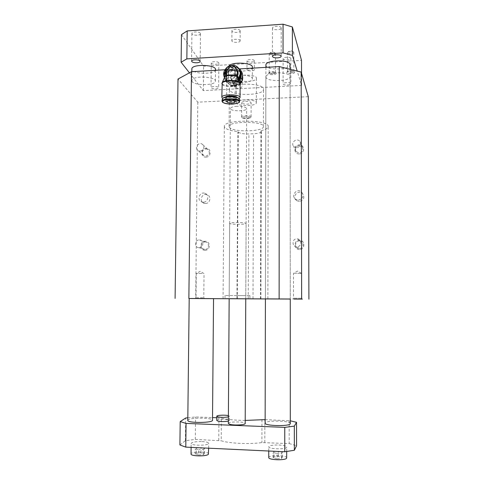 <?xml version="1.0" encoding="UTF-8"?>
<svg xmlns="http://www.w3.org/2000/svg" width="484" height="484" viewBox="0 0 484 484"><rect width="100%" height="100%" fill="white"/><g stroke="black" fill="none" stroke-linecap="round" stroke-linejoin="round"><path stroke-width="0.36" stroke-dasharray="2.42 1.81" d="M202.342 298.586L195.203 298.555L202.342 298.586M229.162 298.737L245.763 298.822L229.162 298.725L245.763 298.785L229.162 298.695L229.664 223.354L231.037 222.876C235.097 222.132 246.689 222.616 246.108 223.487C246.253 224.679 229.077 224.54 229.664 223.354M290.085 76.593L290.273 299.009L265.407 298.876L265.897 76.793C265.958 75.946 266.757 75.165 268.293 74.451C274.591 71.287 290.836 72.921 290.085 76.593C290.436 81.324 267.567 82.105 266.025 77.44L265.897 76.793M213.541 298.658L189.196 298.519M290.273 299.051L265.407 298.924M265.407 298.9L267.87 298.918L265.407 298.912M308.278 96.673L197.811 102.184L177.997 79.049M197.811 102.184L195.699 298.567M260.489 298.87L260.961 130.704L261.348 131.539C260.9 132.743 258.323 133.487 253.61 133.759L248.927 133.953C243.398 134.044 239.84 133.427 238.249 132.09L237.91 131.648C229.204 130.595 224.679 128.811 224.34 126.3C223.614 119.155 270.005 119.53 268.197 126.651C267.954 128.278 265.547 129.627 260.961 130.704M236.96 298.767L237.91 131.648M192.094 81.56L191.706 80.465L193.334 78.686C198.815 75.437 216.372 77.507 215.398 81.221C215.586 85.493 194.913 85.783 192.094 81.56M229.7 90.296L229.362 89.117C228.835 82.334 264.887 82.649 263.514 89.407C263.889 95.56 232.883 96.334 229.7 90.296M224.957 69.757L239.556 68.903M229.452 127.395L229.107 126.421C228.569 120.818 264.802 121.109 263.423 126.693C263.798 131.775 232.659 132.386 229.452 127.395M299.324 201.465L296.662 200.691C291.386 197.399 297.751 189.159 302.367 193.316C305.029 197.321 304.012 200.037 299.324 201.465M205.488 203.474C210.28 203.607 211.611 195.978 207.019 194.707C201.616 192.699 198.646 202.009 204.272 203.328L205.488 203.474M299.414 249.514C293.51 249.605 293.498 240.239 299.396 240.227C305.307 240.106 305.331 249.508 299.414 249.514M299.227 153.942C293.395 154.184 293.383 145.037 299.209 144.867C305.047 144.601 305.077 153.785 299.227 153.942M205.041 250.307C210.655 250.301 210.734 241.141 205.125 241.256C199.529 241.268 199.432 250.391 205.041 250.307M205.936 157.149C211.49 157.004 211.569 148.05 206.021 148.304C200.485 148.461 200.394 157.379 205.936 157.149M242.399 75.474L241.268 73.302C239.647 71.281 237.499 70.313 234.825 70.398C228.321 70.495 224.292 79.273 228.684 83.786C232.266 87.017 236.077 87.047 240.124 83.883M234.226 69.351C236.912 69.266 239.066 70.234 240.693 72.267C246.804 79.672 234.074 90.242 228.055 82.8C223.644 78.269 227.692 69.454 234.226 69.351M239.943 83.036L238.243 84.162C235.49 85.759 232.75 85.91 230.027 84.609L232.973 86.061L231.654 83.956L225.55 80.767L224.491 78.971L226.923 82.897L225.55 80.767M225.925 74.149L224.54 71.941L225.629 70.029L227.002 72.255L225.925 74.149L225.986 77.767C226.07 80.834 227.419 83.115 230.027 84.609L226.923 82.897M227.002 72.255L230.124 70.476C232.858 68.873 235.593 68.716 238.322 70.005L235.212 68.292L233.082 68.419L231.769 66.151L233.923 66.024L238.679 68.407L238.987 68.976C232.883 60.288 218.701 72.158 226.004 79.799L228.375 81.578L225.659 79.255L224.497 77.5M225.877 81.118L225.986 77.767C226.113 74.687 227.492 72.261 230.124 70.476L233.082 68.419M225.629 70.029L231.769 66.151M224.54 71.941L224.431 75.316C224.558 72.201 225.955 69.744 228.611 67.948C231.376 66.326 234.141 66.163 236.9 67.457L239.332 69.442M241.619 71.886L238.322 70.005C240.947 71.481 242.309 73.762 242.399 76.841C242.278 79.939 240.893 82.377 238.243 84.162L235.109 85.946L233.808 83.841L231.654 83.956M239.556 80.181C238.461 83.859 236.361 84.718 233.246 82.752C231.8 79.793 232.725 77.827 236.029 76.853L238.848 78.093L239.556 80.181M240.197 80.144C239.931 82.685 238.527 84.149 235.986 84.543L232.756 83.194C229.162 79.297 236.246 73.386 239.368 77.688L240.197 80.144M238.866 80.568L233.808 83.841M235.212 68.292L233.923 66.024M241.28 71.432L240.046 69.182M237.378 76.956L236.355 78.118L237.124 79.666L236.059 81.076C233.905 83.073 231.364 83.212 228.436 81.493L228.375 81.578M238.074 78.717L237.124 79.666M226.724 80.241L227.274 79.237C225.254 78.704 224.376 78.021 224.637 77.186M236.936 69.672C232.356 63.271 221.847 72.062 227.214 77.779L227.274 79.237M236.355 78.118L237.384 76.151M237.517 77.416L236.579 78.717M239.882 82.915L238.86 84.646C235.357 86.896 223.632 86.249 222.283 83.714L222.192 82.655M224.757 75.371L225.181 76.345L226.01 75.915L227.51 78.093M237.396 73.55L236.361 77.597M226.01 75.915L225.683 73.737L226.149 68.788L225.707 68.722M226.936 73.665C226.899 75.377 226.706 76.248 226.355 76.278C225.411 76.254 225.018 68.177 225.98 68.577C226.548 69.139 226.869 70.833 226.936 73.665M225.695 70.61L225.744 71.953L225.695 70.61L225.362 70.628M234.196 73.737L237.051 74.99C239.919 78.317 234.074 83.181 231.376 79.715C229.912 76.72 230.85 74.724 234.196 73.737M226.04 70.743L226.01 72.376L226.185 70.973L225.623 70.767L225.447 72.17L225.865 72.146M226.651 72.999L226.379 74.246L226.3 71.172L226.651 72.999L226.234 73.023L226.161 74.566L225.877 73.713L226.3 73.272M230.892 77.488L231.612 79.509C234.081 82.679 239.429 78.227 236.803 75.183C233.923 73.265 231.951 74.034 230.892 77.488M239.193 98.682C236.301 100.708 225.514 100.599 222.646 98.518M236.119 81.155L238.334 79.328M239.398 69.575L238.987 68.976M236.398 97.193L236.507 97.568C236.628 99.48 226.506 99.656 225.465 97.768L225.465 97.084M249.744 295.657L225.036 295.536L249.744 295.657M235.896 295.555L245.775 295.651L235.896 295.555M298.392 200.116C303.153 198.67 304.182 195.917 301.484 191.864C296.801 187.653 290.352 196.002 295.706 199.335L298.392 200.116M236.997 106.311C232.986 106.589 230.795 107.303 230.426 108.458C229.839 111.399 246.773 111.604 246.64 108.658C245.993 107.043 242.78 106.262 236.997 106.311M228.436 81.493L226.082 79.727C218.877 72.183 232.871 60.47 238.902 69.037C241.534 73.671 240.584 77.682 236.059 81.076M240.124 71.136L239.296 69.744C235.188 63.706 224.322 67.857 224.637 75.304L226.518 80.404C229.362 83.181 232.677 83.629 236.458 81.748L238.618 79.987M225.435 99.244L225.338 98.893C225.193 96.988 235.478 96.83 236.398 98.724L236.398 99.353M235.835 99.819C232.544 100.926 229.265 100.896 225.992 99.716M239.61 99.535C239.743 102.771 222.077 102.602 222.216 99.371M238.969 98.5L239.036 98.591C241.504 102.457 219.47 101.991 222.949 98.252M232.973 86.061L235.109 85.946M238.703 80.187L236.815 81.772C234.032 83.387 231.261 83.538 228.515 82.226C225.871 80.719 224.509 78.414 224.431 75.316L224.443 77.392M224.449 77.609L224.491 78.971M234.946 72.806C234.256 76.805 232.326 77.7 229.15 75.498L228.26 73.187L226.814 72.062C226.706 70.404 234.583 70.265 235.297 71.904L234.946 72.806L234.28 70.827C231.346 68.879 229.337 69.666 228.26 73.187M225.744 71.953L225.326 71.977L225.502 70.573L225.919 70.549M225.344 71.463L225.689 71.444M225.447 72.17L226.01 72.376M225.586 72.4L225.762 70.997L226.185 70.973M226.125 72.576L225.707 72.6L225.883 73.296M225.707 72.6L225.883 71.196L226.3 71.172M225.883 71.196L226.234 73.023M238.57 88.79L235.406 87.459C231.878 83.635 238.824 77.851 241.891 82.068C243.44 85.487 242.333 87.725 238.57 88.79M294.369 273.266L301.471 273.375L294.369 273.266M301.508 298.259L293.516 298.217L301.526 298.259L302.349 299.1M202.173 273.442L196.28 273.521L202.173 273.442M196.141 297.745L203.806 297.781L196.141 297.745M200.146 151.22C204.181 149.744 204.877 147.39 202.239 144.172C198.24 141.497 193.981 148.564 198.258 150.766L200.146 151.22M205.833 148.897L207.781 149.411C210.34 152.527 209.669 154.795 205.761 156.217L203.933 155.781C201.235 152.684 201.87 150.391 205.833 148.897M199.142 247.687L199.16 247.687C203.909 247.814 204.133 239.895 199.39 239.931C194.453 239.586 194.181 247.905 199.142 247.687M204.932 241.97L205.089 241.97C209.687 241.939 209.469 249.593 204.871 249.46L204.859 249.46C200.164 249.677 200.243 241.837 204.932 241.97M296.716 147.729L293.498 146.204C290.339 142.217 297.472 137.299 300.068 141.685C301.26 144.885 300.141 146.9 296.716 147.729M299.13 145.472C295.712 146.35 294.683 148.358 296.033 151.504L299.148 152.98C302.458 152.188 303.535 150.24 302.379 147.148L299.13 145.472M296.88 246.792C291.483 247.009 291.949 238.158 297.297 238.848C302.125 239.102 301.762 246.907 296.922 246.792L296.88 246.792M299.318 240.959C294.375 240.826 294.387 248.873 299.336 248.649L299.372 248.649C304.049 248.758 304.4 241.226 299.729 240.978L299.318 240.959M203.341 202.191L202.106 202.046C196.407 200.709 199.42 191.277 204.895 193.31C209.542 194.592 208.193 202.324 203.341 202.191M276.189 73.229C277.023 75.256 266.757 75.062 268.644 73.09C271.173 71.88 273.648 71.868 276.074 73.048L276.189 73.229M294.568 72.189C295.252 74.203 285.082 74.064 286.958 72.08C289.486 70.839 291.979 70.797 294.429 71.965L294.568 72.189M189.425 72.836L203.334 90.611L301.574 85.402L297.194 71.081M252.388 67.282C252.648 72.019 230.971 72.57 228.757 67.905L228.521 66.98L228.926 66.018M215.501 69.696C215.683 74.185 195.04 74.494 192.221 70.059L191.839 69.121M265.922 65.159C265.643 70.458 290.382 70.113 290.079 64.808M215.67 88.868C217.479 88.735 218.472 88.378 218.641 87.792L218.55 87.501C217.818 86.158 210.921 86.249 211.024 87.604C211.357 88.469 212.906 88.893 215.67 88.868M287.46 85.045C289.553 84.875 290.702 84.452 290.902 83.774L290.878 83.623C290.563 82.135 282.965 82.383 283.116 83.871C283.406 84.694 284.852 85.081 287.46 85.045M236.718 78.844L236.543 78.16C236.265 73.992 257.204 74.179 256.435 78.329C256.683 82.111 238.437 82.57 236.718 78.844M247.136 118.15C249.109 118.042 250.373 117.721 250.936 117.201L251.063 116.922C251.42 115.283 241.425 115.198 241.546 116.85L241.637 117.122C242.466 117.86 244.299 118.205 247.136 118.15M246.991 118.743L250.131 117.951C251.626 116.341 241.183 116.257 242.442 117.89C243.125 118.501 244.638 118.786 246.991 118.743M275.475 53.337L275.505 53.506C275.59 54.97 269.025 55.007 269.231 53.542L269.794 52.907L274.991 52.871L275.475 53.337M272.77 73.762C274.422 73.629 275.329 73.278 275.487 72.709L275.366 72.406C273.399 71.444 271.397 71.457 269.346 72.437L269.201 72.745C269.437 73.459 270.629 73.798 272.77 73.762M245.533 101.416C248.885 101.386 250.748 101.852 251.123 102.82C250.9 103.534 249.587 103.975 247.197 104.139C243.863 104.175 242.006 103.709 241.625 102.735C241.843 102.027 243.143 101.592 245.533 101.416M290.854 58.389C290.539 56.737 282.965 57.015 283.122 58.673C282.88 60.446 290.999 60.325 290.878 58.552L290.854 58.389M218.756 62.757C218.024 61.256 211.151 61.359 211.248 62.866C210.957 64.566 218.901 64.777 218.841 63.071L218.756 62.757M281.174 27.733C280.756 25.652 272.317 25.979 272.474 28.066C272.183 30.317 281.325 30.226 281.21 27.975L281.174 27.733M200.34 33.323C199.408 31.46 191.839 31.545 191.918 33.408C191.549 35.544 200.491 35.931 200.467 33.783L200.34 33.323M254.281 60.603C253.773 59.096 246.876 59.278 246.997 60.79C246.743 62.454 254.421 62.503 254.33 60.839L254.281 60.603M240.124 30.571C239.465 28.689 231.83 28.877 231.939 30.77C231.624 32.87 240.258 33.021 240.191 30.909L240.124 30.571M181.47 34.624L203.582 66.223L301.514 60.361M301.574 85.402L301.544 73.423M203.334 90.611L203.582 66.223M236.579 103.267L236.398 102.656C236.119 98.942 257.119 99.117 256.351 102.826C256.605 106.196 238.297 106.595 236.579 103.267M290.382 423.506C290.684 420.578 264.863 420.185 265.135 423.113M265.141 419.61L290.376 420.82M245.2 420.427C235.188 420.293 227.25 419.525 221.388 418.128L221.218 440.785C229.743 443.459 249.145 444.348 261.892 442.6L289.196 443.586L289.184 420.529M216.796 417.759L221.388 418.128M187.822 417.783L195.536 416.942L212.524 417.595M228.339 423.391C228.206 421.437 245.37 421.516 245.188 423.47M216.772 420.421C216.675 418.987 229.555 419.005 229.422 420.433L228.351 421.086M187.792 420.306L188.209 419.791C191.234 417.371 212.754 417.716 212.5 420.185M228.678 79.521C230.892 83.956 252.606 83.442 252.339 78.934C253.313 73.967 228.133 73.653 228.436 78.644L228.678 79.521M254.251 69.508L254.3 69.738C254.384 71.342 246.701 71.293 246.955 69.69C246.834 68.232 253.743 68.056 254.251 69.508M240.07 40.559L240.137 40.886C240.209 42.919 231.558 42.773 231.872 40.747C231.763 38.926 239.405 38.744 240.07 40.559M179.903 444.959L185.414 440.694L195.3 439.399L221.218 440.785M195.3 439.399L195.536 416.942M278.875 445.014C283.63 445.31 286.238 445.994 286.697 447.059L286.637 447.313C285.875 449.642 268.402 449.14 268.765 446.805C269.449 445.498 272.819 444.899 278.875 445.014M202.028 441.553C206.099 441.789 208.326 442.364 208.695 443.271L208.465 443.743C206.668 445.831 190.877 445.601 191.144 443.489C191.96 442.11 195.59 441.462 202.028 441.553M289.196 443.586L296.571 445.704M185.414 440.694L185.681 418.019M208.604 453.804C208.755 451.288 190.968 451.415 191.029 453.938M198.652 454.972L203.268 454.627L204.405 453.556L200.975 452.836L196.407 453.169L195.221 454.234L198.652 454.972L198.706 449.66L195.276 448.946L196.462 447.918L201.023 447.597L204.454 448.293L203.322 449.327L198.706 449.66M203.268 454.627L203.322 449.327M204.405 453.556L204.454 448.293M195.221 454.234L195.276 448.946M196.407 453.169L196.462 447.918M200.975 452.836L201.023 447.597M286.703 457.84C286.939 455.184 268.529 454.851 268.747 457.513M277.084 458.802L281.609 458.445L282.214 457.326L278.348 456.569L273.865 456.92L273.2 458.033L277.084 458.802L277.084 453.375L273.212 452.631L273.871 451.554L278.348 451.215L282.214 451.947L281.609 453.03L277.084 453.375M281.609 458.445L281.609 453.03M282.214 457.326L282.214 451.947M273.2 458.033L273.212 452.631M273.865 456.92L273.871 451.554M278.348 456.569L278.348 451.215M228.381 416.875L229.452 416.246L228.387 415.659M293.8 52.199L293.818 52.332C293.921 53.803 287.314 53.924 287.508 52.441L288.071 51.788L293.292 51.697L293.8 52.199M291.029 72.733C292.741 72.588 293.685 72.219 293.849 71.632L293.721 71.329C291.731 70.38 289.716 70.416 287.665 71.42L287.514 71.735C287.75 72.431 288.918 72.763 291.029 72.733M260.779 298.894L261.239 131.146M227.504 78.614C225.762 78.184 224.836 77.609 224.745 76.902M226.149 68.788C227.419 67.101 229.077 66.169 231.134 65.993C233.191 65.927 234.843 66.659 236.101 68.202L236.888 69.593M225.381 70.355L225.786 70.331M240.124 83.835L240.124 83.974C240.306 87.295 223.874 87.622 222.114 84.343L221.908 83.793M239.598 101.307L239.598 101.416C239.737 104.605 222.168 104.465 222.204 101.277M226.228 74.27L226.645 74.246M226.137 74.548L226.554 74.524M225.961 74.27L226.379 74.246M225.877 73.713L226.294 73.689M225.798 72.739L226.216 72.715M225.986 71.354L226.403 71.329M252.999 298.828L253.61 133.759M248.219 298.797L248.927 133.953M237.311 298.773L238.249 132.09M218.768 440.446L218.943 417.837M264.802 442.497L264.851 419.598M261.953 419.682L261.892 442.6M267.87 298.918L268.197 126.651M223.07 298.682L224.34 126.3M263.423 126.693L263.514 89.407M229.107 126.421L229.362 89.117M241.268 73.302L240.693 72.267M228.684 83.786L228.055 82.8M226.355 76.278L225.181 76.345M225.762 70.307L225.381 70.331M238.848 78.093L237.051 74.99M233.246 82.752L231.376 79.715M225.659 79.255L226.004 79.799M225.036 295.536L225.012 298.664M249.925 295.676L249.913 298.791M302.367 193.316L301.484 191.864M296.662 200.691L295.706 199.335M245.775 295.651L246.64 108.658M229.186 295.561L230.426 108.458M226.082 79.727L226.518 80.404M238.902 69.037L239.296 69.744M225.344 97.381L225.338 98.893M236.507 97.568L236.501 99.081M238.987 98.524L239.411 98.924M240.161 69.333L241.395 71.578M235.194 101.743L235.375 72.219C235.654 66.568 226.681 66.399 226.814 72.062L226.603 101.652M236.803 75.183L234.28 70.827M231.612 79.509L229.15 75.498M226.579 74.548L226.161 74.566M232.756 83.194L235.406 87.459M239.368 77.688L241.891 82.068M301.459 273.387L297.472 271.07L293.492 273.369L293.516 298.217L292.693 299.051M301.526 298.259L301.471 273.375M204.587 298.604L203.788 297.781L204.042 273.581L200.188 271.312L196.286 273.527L196.02 297.739L195.203 298.555M261.348 131.539L260.888 298.894M215.495 70.313L215.398 81.221M191.809 71.699L191.706 80.465M207.781 149.411L202.239 144.172M203.933 155.781L198.258 150.766M205.089 241.97L199.39 239.931M204.871 249.46L199.16 247.687M302.379 147.148L300.068 141.685M296.033 151.504L293.498 146.204M299.729 240.978L297.297 238.848M299.372 248.649L296.922 246.792M207.019 194.707L204.895 193.31M204.272 203.328L202.106 202.046M250.131 117.951L250.936 117.201M242.442 117.89L241.637 117.122M274.991 52.871L272.371 51.77L269.794 52.907M269.346 72.437L268.644 73.09M275.366 72.406L276.074 73.048M275.487 72.709L275.505 53.506M269.201 72.745L269.231 53.542M251.063 116.922L251.123 102.82M241.546 116.85L241.625 102.735M236.543 78.16L236.398 102.656M256.435 78.329L256.351 102.826M228.521 66.98L228.436 78.644M252.382 68.153L252.339 78.934M283.122 58.673L283.116 83.871M290.878 58.552L290.902 83.774M265.916 67.361L265.407 298.876M290.079 69.297L290.273 298.991M211.248 62.866L211.024 87.604M218.841 63.071L218.641 87.792M272.474 28.066L272.438 56.368M281.21 27.975L281.198 56.247M191.918 33.408L191.597 61.123M200.467 33.783L200.176 61.383M246.997 60.79L246.955 69.69M254.33 60.839L254.3 69.738M231.939 30.77L231.872 40.747M240.191 30.909L240.137 40.886M208.652 448.196L208.695 443.271M191.101 447.373L191.144 443.489M286.703 451.463L286.697 447.059M268.759 451.015L268.765 446.805M245.763 298.767L246.108 223.487M229.422 420.433L229.452 416.246M293.849 71.632L293.818 52.332M287.514 71.735L287.508 52.441M293.292 51.697L290.66 50.626L288.071 51.788M287.665 71.42L286.958 72.08M293.721 71.329L294.429 71.965"/><path stroke-width="0.73" d="M293.752 299.058L302.349 299.1L293.752 299.058M245.763 298.767L245.188 423.47C245.769 424.952 233.881 425.593 229.731 424.286L228.339 423.458L229.162 298.676L225.012 298.664L260.489 298.87M190.847 298.489L213.541 298.616L190.847 298.489M265.135 423.113L265.407 298.876L290.273 299.009M189.196 298.519L290.273 299.051M265.407 298.924L252.999 298.828M229.162 298.737L213.541 298.658M229.162 298.725L223.07 298.682L229.162 298.707M252.999 298.858L260.489 298.888M224.957 69.757L191.489 71.717L177.997 79.049L175.093 298.41M239.556 68.903L279.25 66.58L301.151 72.074L308.278 96.673L308.907 299.148M191.489 71.717L188.863 298.465M240.124 83.883C242.496 81.421 243.252 78.614 242.399 75.474M279.25 66.58L279.129 298.924M301.151 72.074L301.659 299.058M224.497 77.5C220.081 69.291 233.391 60.706 238.672 68.401L240.046 69.182L241.117 70.979L241.08 78.045L239.985 79.969L238.866 80.568M239.332 69.442L241.02 74.373C240.978 76.557 240.203 78.499 238.703 80.187M239.985 79.969L241.226 82.111L242.309 80.205L242.345 73.205L241.619 71.886M242.345 73.205L241.117 70.979M242.309 80.205L241.08 78.045M241.226 82.111L239.943 83.036M238.672 68.401C240.881 71.826 240.681 75.262 238.074 78.717M237.384 76.151C238.485 73.822 238.334 71.662 236.936 69.672L236.888 69.593M222.192 82.655L224.685 77.095C225.641 74.802 236.888 75.008 237.487 77.325L239.81 82.764M222.168 82.722L222.229 82.601C223.493 79.503 239.12 79.787 239.882 82.915L240.124 83.835M225.35 71.19C227.528 69.369 236.482 69.823 237.293 71.789L236.101 68.202C232.447 64.668 228.98 64.844 225.707 68.722L224.745 76.817C224.63 74.155 237.904 74.397 237.378 77.047L237.396 77.156M237.293 71.789L237.378 76.956M225.308 71.916L225.381 70.355M222.646 98.518L221.805 97.29C221.63 93.799 240.82 94.132 240.046 97.599L239.193 98.682M238.334 79.328C240.814 76.169 241.171 72.921 239.398 69.575M225.465 97.084C226.361 95.372 235.52 95.463 236.398 97.193M238.618 79.987C240.869 77.222 241.371 74.276 240.124 71.136M236.398 99.353L235.835 99.819M225.992 99.716L225.435 99.244M231.745 102.965L228.055 102.638L226.603 101.652C226.53 100.043 235.551 100.194 235.194 101.797C234.994 102.427 233.845 102.82 231.745 102.965M222.216 99.371L222.525 98.639C224.376 96.135 237.995 96.364 239.411 98.924L239.598 101.307M222.755 98.427L222.949 98.252C224.703 95.88 237.559 96.08 238.969 98.5M297.194 71.081L292.403 55.388L283.049 52.895L186.848 58.879L181.113 62.212L189.425 72.836M228.926 66.018C231.8 61.474 253.374 62.666 252.388 67.282L252.382 68.153M191.839 69.121L191.839 68.91C191.664 63.761 216.578 64.614 215.501 69.696L215.495 70.313M290.079 69.297L290.001 64.293C289.057 59.278 265.432 60.022 265.922 65.025L265.922 65.159M196.946 62.781C198.906 62.617 199.983 62.176 200.176 61.462L200.049 61.051C199.112 59.375 191.519 59.447 191.597 61.123C191.979 62.255 193.763 62.805 196.946 62.781M277.386 57.88C279.704 57.675 280.98 57.142 281.198 56.289L281.168 56.071C280.744 54.202 272.28 54.492 272.438 56.368C272.764 57.427 274.41 57.929 277.386 57.88M292.403 55.388L292.366 26.965L283.055 24.2L187.187 30.916L181.47 34.624L181.113 62.212M283.049 52.895L283.055 24.2M186.848 58.879L187.187 30.916M301.544 73.423L301.514 60.361L292.366 26.965M265.135 423.185C264.597 425.944 289.323 426.555 290.303 423.79L290.273 298.991M245.2 420.427L265.141 419.61M212.524 417.595L216.796 417.759M290.376 420.82L296.535 422.308L294.332 426.126L284.761 427.378L186.062 423.409L180.193 421.588L185.681 418.019L187.822 417.783M228.351 421.086C224.776 421.745 221.248 421.739 217.758 421.056L216.772 420.421M213.541 298.616L212.5 420.185C213.565 422.998 187.508 423.258 187.792 420.427L187.792 420.306M296.535 422.308L296.571 445.704L294.363 450.265L284.761 451.766L185.783 447.125L179.903 444.959L180.193 421.588M185.783 447.125L186.062 423.409M284.761 451.766L284.761 427.378M294.363 450.265L294.332 426.126M191.029 453.938L191.029 454.046C190.756 456.309 206.571 456.551 208.368 454.313L208.652 448.196M268.747 457.513L268.747 457.574C268.384 460.084 285.881 460.617 286.643 458.112L286.703 451.463M228.387 415.659C225.26 414.752 216.402 415.224 216.808 416.282L217.794 416.845C221.279 417.504 224.806 417.517 228.381 416.875M221.908 83.793L221.908 83.647C221.732 79.933 240.893 80.277 240.124 83.974L240.052 97.484M239.017 101.331C240.99 104.332 224.915 105.113 222.815 102.136C220.468 99.105 237.136 98.258 239.017 101.331M239.447 100.884L239.598 101.416C238.316 101.991 242.442 102.354 233.246 104.06C226.76 104.544 221.799 102.215 222.489 101.985L222.204 101.126C221.968 98.192 238.074 97.962 239.447 100.884M222.204 101.277L222.216 99.244M222.229 82.601L221.805 97.29M265.922 65.025L265.916 67.361M191.839 68.91L191.809 71.699M189.196 298.489L187.792 420.427M191.029 454.046L191.101 447.373M268.747 457.574L268.759 451.015M216.772 420.469L216.808 416.282"/></g></svg>
